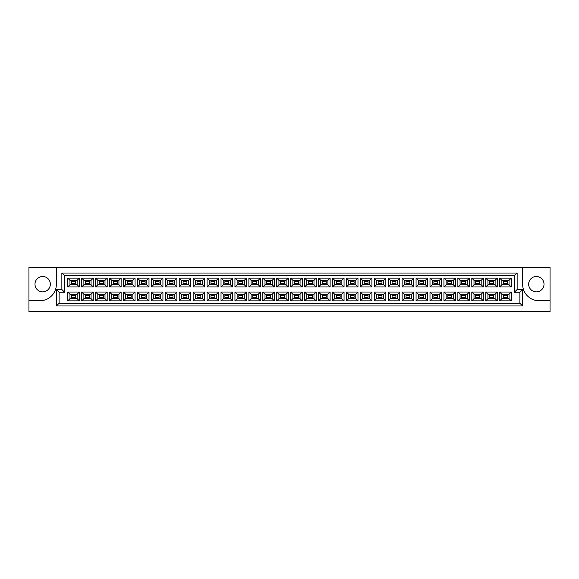 <?xml version="1.0" encoding="UTF-8"?>
<svg xmlns="http://www.w3.org/2000/svg" width="579" height="579" viewBox="0 0 579 579"><rect width="100%" height="100%" fill="white"/><g stroke="black" fill="none" stroke-linecap="round" stroke-linejoin="round"><path stroke-width="0.87" d="M536.335 276.501A7.679 7.679 0 0 0 528.656 284.18A7.679 7.679 0 0 0 536.335 291.859A7.679 7.679 0 0 0 544.014 284.18A7.679 7.679 0 0 0 536.335 276.501M42.665 291.859A7.679 7.679 0 0 1 34.986 284.18A7.679 7.679 0 0 1 42.665 276.501A7.679 7.679 0 0 1 50.344 284.18A7.679 7.679 0 0 1 42.665 291.859M550.05 300.747L550.05 267.288L522.627 267.288L522.627 284.289A16.458 16.458 0 0 0 539.078 300.747L550.05 300.747L550.05 311.712L28.95 311.712L28.95 300.747L39.922 300.747A16.458 16.458 0 0 0 56.373 284.289L56.373 267.288L28.95 267.288L28.95 300.747M522.627 267.288L56.373 267.288M56.373 289.5L61.859 289.5L61.859 273.042L517.141 273.042L517.141 289.5L522.627 289.5L522.627 305.958L56.373 305.958L56.373 289.5L59.116 292.243L59.116 303.215L519.884 303.215L519.884 292.243L514.398 292.243L514.398 275.785L64.602 275.785L64.602 292.243L59.116 292.243M499.67 292.048L511.243 292.048L511.243 300.885L499.67 300.885L499.67 292.048L501.863 294.248L501.863 298.684L509.05 298.684L509.05 294.248L501.863 294.248M499.67 278.115L511.243 278.115L511.243 286.952L499.67 286.952L499.67 278.115L501.863 280.316L501.863 284.752L509.05 284.752L509.05 280.316L501.863 280.316M485.738 292.048L497.31 292.048L497.31 300.885L485.738 300.885L485.738 292.048L487.931 294.248L487.931 298.684L495.117 298.684L495.117 294.248L487.931 294.248M485.738 278.115L497.31 278.115L497.31 286.952L485.738 286.952L485.738 278.115L487.931 280.316L487.931 284.752L495.117 284.752L495.117 280.316L487.931 280.316M471.805 292.048L483.378 292.048L483.378 300.885L471.805 300.885L471.805 292.048L473.998 294.248L473.998 298.684L481.185 298.684L481.185 294.248L473.998 294.248M471.805 278.115L483.378 278.115L483.378 286.952L471.805 286.952L471.805 278.115L473.998 280.316L473.998 284.752L481.185 284.752L481.185 280.316L473.998 280.316M457.873 292.048L469.446 292.048L469.446 300.885L457.873 300.885L457.873 292.048L460.066 294.248L460.066 298.684L467.253 298.684L467.253 294.248L460.066 294.248M457.873 278.115L469.446 278.115L469.446 286.952L457.873 286.952L457.873 278.115L460.066 280.316L460.066 284.752L467.253 284.752L467.253 280.316L460.066 280.316M443.941 292.048L455.514 292.048L455.514 300.885L443.941 300.885L443.941 292.048L446.134 294.248L446.134 298.684L453.321 298.684L453.321 294.248L446.134 294.248M443.941 278.115L455.514 278.115L455.514 286.952L443.941 286.952L443.941 278.115L446.134 280.316L446.134 284.752L453.321 284.752L453.321 280.316L446.134 280.316M430.002 292.048L441.582 292.048L441.582 300.885L430.002 300.885L430.002 292.048L432.202 294.248L432.202 298.684L439.381 298.684L439.381 294.248L432.202 294.248M430.002 278.115L441.582 278.115L441.582 286.952L430.002 286.952L430.002 278.115L432.202 280.316L432.202 284.752L439.381 284.752L439.381 280.316L432.202 280.316M416.069 292.048L427.649 292.048L427.649 300.885L416.069 300.885L416.069 292.048L418.27 294.248L418.27 298.684L425.449 298.684L425.449 294.248L418.27 294.248M416.069 278.115L427.649 278.115L427.649 286.952L416.069 286.952L416.069 278.115L418.27 280.316L418.27 284.752L425.449 284.752L425.449 280.316L418.27 280.316M402.137 292.048L413.717 292.048L413.717 300.885L402.137 300.885L402.137 292.048L404.337 294.248L404.337 298.684L411.517 298.684L411.517 294.248L404.337 294.248M402.137 278.115L413.717 278.115L413.717 286.952L402.137 286.952L402.137 278.115L404.337 280.316L404.337 284.752L411.517 284.752L411.517 280.316L404.337 280.316M388.205 292.048L399.778 292.048L399.778 300.885L388.205 300.885L388.205 292.048L390.398 294.248L390.398 298.684L397.585 298.684L397.585 294.248L390.398 294.248M388.205 278.115L399.778 278.115L399.778 286.952L388.205 286.952L388.205 278.115L390.398 280.316L390.398 284.752L397.585 284.752L397.585 280.316L390.398 280.316M374.273 292.048L385.846 292.048L385.846 300.885L374.273 300.885L374.273 292.048L376.466 294.248L376.466 298.684L383.653 298.684L383.653 294.248L376.466 294.248M374.273 278.115L385.846 278.115L385.846 286.952L374.273 286.952L374.273 278.115L376.466 280.316L376.466 284.752L383.653 284.752L383.653 280.316L376.466 280.316M360.341 292.048L371.913 292.048L371.913 300.885L360.341 300.885L360.341 292.048L362.534 294.248L362.534 298.684L369.72 298.684L369.72 294.248L362.534 294.248M360.341 278.115L371.913 278.115L371.913 286.952L360.341 286.952L360.341 278.115L362.534 280.316L362.534 284.752L369.72 284.752L369.72 280.316L362.534 280.316M346.408 292.048L357.981 292.048L357.981 300.885L346.408 300.885L346.408 292.048L348.601 294.248L348.601 298.684L355.788 298.684L355.788 294.248L348.601 294.248M346.408 278.115L357.981 278.115L357.981 286.952L346.408 286.952L346.408 278.115L348.601 280.316L348.601 284.752L355.788 284.752L355.788 280.316L348.601 280.316M332.476 292.048L344.049 292.048L344.049 300.885L332.476 300.885L332.476 292.048L334.669 294.248L334.669 298.684L341.856 298.684L341.856 294.248L334.669 294.248M332.476 278.115L344.049 278.115L344.049 286.952L332.476 286.952L332.476 278.115L334.669 280.316L334.669 284.752L341.856 284.752L341.856 280.316L334.669 280.316M318.544 292.048L330.117 292.048L330.117 300.885L318.544 300.885L318.544 292.048L320.737 294.248L320.737 298.684L327.924 298.684L327.924 294.248L320.737 294.248M318.544 278.115L330.117 278.115L330.117 286.952L318.544 286.952L318.544 278.115L320.737 280.316L320.737 284.752L327.924 284.752L327.924 280.316L320.737 280.316M304.612 292.048L316.185 292.048L316.185 300.885L304.612 300.885L304.612 292.048L306.805 294.248L306.805 298.684L313.992 298.684L313.992 294.248L306.805 294.248M304.612 278.115L316.185 278.115L316.185 286.952L304.612 286.952L304.612 278.115L306.805 280.316L306.805 284.752L313.992 284.752L313.992 280.316L306.805 280.316M290.68 292.048L302.252 292.048L302.252 300.885L290.68 300.885L290.68 292.048L292.873 294.248L292.873 298.684L300.06 298.684L300.06 294.248L292.873 294.248M290.68 278.115L302.252 278.115L302.252 286.952L290.68 286.952L290.68 278.115L292.873 280.316L292.873 284.752L300.06 284.752L300.06 280.316L292.873 280.316M276.748 292.048L288.32 292.048L288.32 300.885L276.748 300.885L276.748 292.048L278.94 294.248L278.94 298.684L286.127 298.684L286.127 294.248L278.94 294.248M276.748 278.115L288.32 278.115L288.32 286.952L276.748 286.952L276.748 278.115L278.94 280.316L278.94 284.752L286.127 284.752L286.127 280.316L278.94 280.316M262.815 292.048L274.388 292.048L274.388 300.885L262.815 300.885L262.815 292.048L265.008 294.248L265.008 298.684L272.195 298.684L272.195 294.248L265.008 294.248M262.815 278.115L274.388 278.115L274.388 286.952L262.815 286.952L262.815 278.115L265.008 280.316L265.008 284.752L272.195 284.752L272.195 280.316L265.008 280.316M248.883 292.048L260.456 292.048L260.456 300.885L248.883 300.885L248.883 292.048L251.076 294.248L251.076 298.684L258.263 298.684L258.263 294.248L251.076 294.248M248.883 278.115L260.456 278.115L260.456 286.952L248.883 286.952L248.883 278.115L251.076 280.316L251.076 284.752L258.263 284.752L258.263 280.316L251.076 280.316M234.951 292.048L246.524 292.048L246.524 300.885L234.951 300.885L234.951 292.048L237.144 294.248L237.144 298.684L244.331 298.684L244.331 294.248L237.144 294.248M234.951 278.115L246.524 278.115L246.524 286.952L234.951 286.952L234.951 278.115L237.144 280.316L237.144 284.752L244.331 284.752L244.331 280.316L237.144 280.316M221.019 292.048L232.592 292.048L232.592 300.885L221.019 300.885L221.019 292.048L223.212 294.248L223.212 298.684L230.399 298.684L230.399 294.248L223.212 294.248M221.019 278.115L232.592 278.115L232.592 286.952L221.019 286.952L221.019 278.115L223.212 280.316L223.212 284.752L230.399 284.752L230.399 280.316L223.212 280.316M207.087 292.048L218.659 292.048L218.659 300.885L207.087 300.885L207.087 292.048L209.28 294.248L209.28 298.684L216.466 298.684L216.466 294.248L209.28 294.248M207.087 278.115L218.659 278.115L218.659 286.952L207.087 286.952L207.087 278.115L209.28 280.316L209.28 284.752L216.466 284.752L216.466 280.316L209.28 280.316M193.154 292.048L204.727 292.048L204.727 300.885L193.154 300.885L193.154 292.048L195.347 294.248L195.347 298.684L202.534 298.684L202.534 294.248L195.347 294.248M193.154 278.115L204.727 278.115L204.727 286.952L193.154 286.952L193.154 278.115L195.347 280.316L195.347 284.752L202.534 284.752L202.534 280.316L195.347 280.316M179.222 292.048L190.795 292.048L190.795 300.885L179.222 300.885L179.222 292.048L181.415 294.248L181.415 298.684L188.602 298.684L188.602 294.248L181.415 294.248M179.222 278.115L190.795 278.115L190.795 286.952L179.222 286.952L179.222 278.115L181.415 280.316L181.415 284.752L188.602 284.752L188.602 280.316L181.415 280.316M165.283 292.048L176.863 292.048L176.863 300.885L165.283 300.885L165.283 292.048L167.483 294.248L167.483 298.684L174.663 298.684L174.663 294.248L167.483 294.248M165.283 278.115L176.863 278.115L176.863 286.952L165.283 286.952L165.283 278.115L167.483 280.316L167.483 284.752L174.663 284.752L174.663 280.316L167.483 280.316M151.351 292.048L162.931 292.048L162.931 300.885L151.351 300.885L151.351 292.048L153.551 294.248L153.551 298.684L160.73 298.684L160.73 294.248L153.551 294.248M151.351 278.115L162.931 278.115L162.931 286.952L151.351 286.952L151.351 278.115L153.551 280.316L153.551 284.752L160.73 284.752L160.73 280.316L153.551 280.316M137.418 292.048L148.998 292.048L148.998 300.885L137.418 300.885L137.418 292.048L139.619 294.248L139.619 298.684L146.798 298.684L146.798 294.248L139.619 294.248M137.418 278.115L148.998 278.115L148.998 286.952L137.418 286.952L137.418 278.115L139.619 280.316L139.619 284.752L146.798 284.752L146.798 280.316L139.619 280.316M123.486 292.048L135.059 292.048L135.059 300.885L123.486 300.885L123.486 292.048L125.679 294.248L125.679 298.684L132.866 298.684L132.866 294.248L125.679 294.248M123.486 278.115L135.059 278.115L135.059 286.952L123.486 286.952L123.486 278.115L125.679 280.316L125.679 284.752L132.866 284.752L132.866 280.316L125.679 280.316M109.554 292.048L121.127 292.048L121.127 300.885L109.554 300.885L109.554 292.048L111.747 294.248L111.747 298.684L118.934 298.684L118.934 294.248L111.747 294.248M109.554 278.115L121.127 278.115L121.127 286.952L109.554 286.952L109.554 278.115L111.747 280.316L111.747 284.752L118.934 284.752L118.934 280.316L111.747 280.316M95.622 292.048L107.195 292.048L107.195 300.885L95.622 300.885L95.622 292.048L97.815 294.248L97.815 298.684L105.002 298.684L105.002 294.248L97.815 294.248M95.622 278.115L107.195 278.115L107.195 286.952L95.622 286.952L95.622 278.115L97.815 280.316L97.815 284.752L105.002 284.752L105.002 280.316L97.815 280.316M81.69 292.048L93.262 292.048L93.262 300.885L81.69 300.885L81.69 292.048L83.883 294.248L83.883 298.684L91.069 298.684L91.069 294.248L83.883 294.248M81.69 278.115L93.262 278.115L93.262 286.952L81.69 286.952L81.69 278.115L83.883 280.316L83.883 284.752L91.069 284.752L91.069 280.316L83.883 280.316M67.757 292.048L79.33 292.048L79.33 300.885L67.757 300.885L67.757 292.048L69.95 294.248L69.95 298.684L77.137 298.684L77.137 294.248L69.95 294.248M67.757 278.115L79.33 278.115L79.33 286.952L67.757 286.952L67.757 278.115L69.95 280.316L69.95 284.752L77.137 284.752L77.137 280.316L69.95 280.316M75.465 283.355L75.465 281.712L71.622 281.712L71.622 283.355L75.465 283.355M75.465 297.288L75.465 295.645L71.622 295.645L71.622 297.288L75.465 297.288M89.398 283.355L89.398 281.712L85.554 281.712L85.554 283.355L89.398 283.355M89.398 297.288L89.398 295.645L85.554 295.645L85.554 297.288L89.398 297.288L85.554 297.288L85.554 295.645L89.398 295.645L89.398 297.288M103.33 283.355L103.33 281.712L99.494 281.712L99.494 283.355L103.33 283.355M103.33 297.288L103.33 295.645L99.494 295.645L99.494 297.288L103.33 297.288M117.262 283.355L117.262 281.712L113.426 281.712L113.426 283.355L117.262 283.355M117.262 297.288L117.262 295.645L113.426 295.645L113.426 297.288L117.262 297.288L113.426 297.288L113.426 295.645L117.262 295.645L117.262 297.288M131.194 283.355L131.194 281.712L127.358 281.712L127.358 283.355L131.194 283.355M131.194 297.288L131.194 295.645L127.358 295.645L127.358 297.288L131.194 297.288M145.126 283.355L145.126 281.712L141.29 281.712L141.29 283.355L145.126 283.355M145.126 297.288L145.126 295.645L141.29 295.645L141.29 297.288L145.126 297.288L141.29 297.288L141.29 295.645L145.126 295.645L145.126 297.288M159.059 283.355L159.059 281.712L155.223 281.712L155.223 283.355L159.059 283.355M159.059 297.288L159.059 295.645L155.223 295.645L155.223 297.288L159.059 297.288M172.991 283.355L172.991 281.712L169.155 281.712L169.155 283.355L172.991 283.355M172.991 297.288L172.991 295.645L169.155 295.645L169.155 297.288L172.991 297.288L169.155 297.288L169.155 295.645L172.991 295.645L172.991 297.288M186.923 283.355L186.923 281.712L183.087 281.712L183.087 283.355L186.923 283.355M186.923 297.288L186.923 295.645L183.087 295.645L183.087 297.288L186.923 297.288M200.855 283.355L200.855 281.712L197.019 281.712L197.019 283.355L200.855 283.355M200.855 297.288L200.855 295.645L197.019 295.645L197.019 297.288L200.855 297.288L197.019 297.288L197.019 295.645L200.855 295.645L200.855 297.288M214.787 283.355L214.787 281.712L210.951 281.712L210.951 283.355L214.787 283.355M214.787 297.288L214.787 295.645L210.951 295.645L210.951 297.288L214.787 297.288M228.727 283.355L228.727 281.712L224.884 281.712L224.884 283.355L228.727 283.355M228.727 297.288L228.727 295.645L224.884 295.645L224.884 297.288L228.727 297.288L224.884 297.288L224.884 295.645L228.727 295.645L228.727 297.288M242.659 283.355L242.659 281.712L238.816 281.712L238.816 283.355L242.659 283.355M242.659 297.288L242.659 295.645L238.816 295.645L238.816 297.288L242.659 297.288M256.591 283.355L256.591 281.712L252.748 281.712L252.748 283.355L256.591 283.355M256.591 297.288L256.591 295.645L252.748 295.645L252.748 297.288L256.591 297.288L252.748 297.288L252.748 295.645L256.591 295.645L256.591 297.288M270.523 283.355L270.523 281.712L266.68 281.712L266.68 283.355L270.523 283.355M270.523 297.288L270.523 295.645L266.68 295.645L266.68 297.288L270.523 297.288M284.455 283.355L284.455 281.712L280.612 281.712L280.612 283.355L284.455 283.355M284.455 297.288L284.455 295.645L280.612 295.645L280.612 297.288L284.455 297.288L280.612 297.288L280.612 295.645L284.455 295.645L284.455 297.288M298.388 283.355L298.388 281.712L294.545 281.712L294.545 283.355L298.388 283.355M298.388 297.288L298.388 295.645L294.545 295.645L294.545 297.288L298.388 297.288M312.32 283.355L312.32 281.712L308.477 281.712L308.477 283.355L312.32 283.355M312.32 297.288L312.32 295.645L308.477 295.645L308.477 297.288L312.32 297.288L308.477 297.288L308.477 295.645L312.32 295.645L312.32 297.288M326.252 283.355L326.252 281.712L322.409 281.712L322.409 283.355L326.252 283.355M326.252 297.288L326.252 295.645L322.409 295.645L322.409 297.288L326.252 297.288M340.184 283.355L340.184 281.712L336.341 281.712L336.341 283.355L340.184 283.355M340.184 297.288L340.184 295.645L336.341 295.645L336.341 297.288L340.184 297.288L336.341 297.288L336.341 295.645L340.184 295.645L340.184 297.288M354.116 283.355L354.116 281.712L350.273 281.712L350.273 283.355L354.116 283.355M354.116 297.288L354.116 295.645L350.273 295.645L350.273 297.288L354.116 297.288M368.049 283.355L368.049 281.712L364.213 281.712L364.213 283.355L368.049 283.355M368.049 297.288L368.049 295.645L364.213 295.645L364.213 297.288L368.049 297.288L364.213 297.288L364.213 295.645L368.049 295.645L368.049 297.288M381.981 283.355L381.981 281.712L378.145 281.712L378.145 283.355L381.981 283.355M381.981 297.288L381.981 295.645L378.145 295.645L378.145 297.288L381.981 297.288M395.913 283.355L395.913 281.712L392.077 281.712L392.077 283.355L395.913 283.355M395.913 297.288L395.913 295.645L392.077 295.645L392.077 297.288L395.913 297.288L392.077 297.288L392.077 295.645L395.913 295.645L395.913 297.288M409.845 283.355L409.845 281.712L406.009 281.712L406.009 283.355L409.845 283.355M409.845 297.288L409.845 295.645L406.009 295.645L406.009 297.288L409.845 297.288M423.777 283.355L423.777 281.712L419.941 281.712L419.941 283.355L423.777 283.355M423.777 297.288L423.777 295.645L419.941 295.645L419.941 297.288L423.777 297.288L419.941 297.288L419.941 295.645L423.777 295.645L423.777 297.288M437.71 283.355L437.71 281.712L433.874 281.712L433.874 283.355L437.71 283.355M437.71 297.288L437.71 295.645L433.874 295.645L433.874 297.288L437.71 297.288M451.642 283.355L451.642 281.712L447.806 281.712L447.806 283.355L451.642 283.355M451.642 297.288L451.642 295.645L447.806 295.645L447.806 297.288L451.642 297.288L447.806 297.288L447.806 295.645L451.642 295.645L451.642 297.288M465.574 283.355L465.574 281.712L461.738 281.712L461.738 283.355L465.574 283.355M465.574 297.288L465.574 295.645L461.738 295.645L461.738 297.288L465.574 297.288M479.506 283.355L479.506 281.712L475.67 281.712L475.67 283.355L479.506 283.355M479.506 297.288L479.506 295.645L475.67 295.645L475.67 297.288L479.506 297.288L475.67 297.288L475.67 295.645L479.506 295.645L479.506 297.288M493.446 283.355L493.446 281.712L489.602 281.712L489.602 283.355L493.446 283.355M493.446 297.288L493.446 295.645L489.602 295.645L489.602 297.288L493.446 297.288M507.378 283.355L507.378 281.712L503.535 281.712L503.535 283.355L507.378 283.355M507.378 297.288L507.378 295.645L503.535 295.645L503.535 297.288L507.378 297.288L503.535 297.288L503.535 295.645L507.378 295.645L507.378 297.288M69.95 284.752L67.757 286.952M77.137 284.752L79.33 286.952M79.33 278.115L77.137 280.316M69.95 298.684L67.757 300.885M77.137 298.684L79.33 300.885M79.33 292.048L77.137 294.248M83.883 284.752L81.69 286.952M91.069 284.752L93.262 286.952M93.262 278.115L91.069 280.316M83.883 298.684L81.69 300.885M91.069 298.684L93.262 300.885M93.262 292.048L91.069 294.248M97.815 284.752L95.622 286.952M105.002 284.752L107.195 286.952M107.195 278.115L105.002 280.316M97.815 298.684L95.622 300.885M105.002 298.684L107.195 300.885M107.195 292.048L105.002 294.248M111.747 284.752L109.554 286.952M118.934 284.752L121.127 286.952M121.127 278.115L118.934 280.316M111.747 298.684L109.554 300.885M118.934 298.684L121.127 300.885M121.127 292.048L118.934 294.248M125.679 284.752L123.486 286.952M132.866 284.752L135.059 286.952M135.059 278.115L132.866 280.316M125.679 298.684L123.486 300.885M132.866 298.684L135.059 300.885M135.059 292.048L132.866 294.248M139.619 284.752L137.418 286.952M146.798 284.752L148.998 286.952M148.998 278.115L146.798 280.316M139.619 298.684L137.418 300.885M146.798 298.684L148.998 300.885M148.998 292.048L146.798 294.248M153.551 284.752L151.351 286.952M160.73 284.752L162.931 286.952M162.931 278.115L160.73 280.316M153.551 298.684L151.351 300.885M160.73 298.684L162.931 300.885M162.931 292.048L160.73 294.248M167.483 284.752L165.283 286.952M174.663 284.752L176.863 286.952M176.863 278.115L174.663 280.316M167.483 298.684L165.283 300.885M174.663 298.684L176.863 300.885M176.863 292.048L174.663 294.248M181.415 284.752L179.222 286.952M188.602 284.752L190.795 286.952M190.795 278.115L188.602 280.316M181.415 298.684L179.222 300.885M188.602 298.684L190.795 300.885M190.795 292.048L188.602 294.248M195.347 284.752L193.154 286.952M202.534 284.752L204.727 286.952M204.727 278.115L202.534 280.316M195.347 298.684L193.154 300.885M202.534 298.684L204.727 300.885M204.727 292.048L202.534 294.248M209.28 284.752L207.087 286.952M216.466 284.752L218.659 286.952M218.659 278.115L216.466 280.316M209.28 298.684L207.087 300.885M216.466 298.684L218.659 300.885M218.659 292.048L216.466 294.248M223.212 284.752L221.019 286.952M230.399 284.752L232.592 286.952M232.592 278.115L230.399 280.316M223.212 298.684L221.019 300.885M230.399 298.684L232.592 300.885M232.592 292.048L230.399 294.248M237.144 284.752L234.951 286.952M244.331 284.752L246.524 286.952M246.524 278.115L244.331 280.316M237.144 298.684L234.951 300.885M244.331 298.684L246.524 300.885M246.524 292.048L244.331 294.248M251.076 284.752L248.883 286.952M258.263 284.752L260.456 286.952M260.456 278.115L258.263 280.316M251.076 298.684L248.883 300.885M258.263 298.684L260.456 300.885M260.456 292.048L258.263 294.248M265.008 284.752L262.815 286.952M272.195 284.752L274.388 286.952M274.388 278.115L272.195 280.316M265.008 298.684L262.815 300.885M272.195 298.684L274.388 300.885M274.388 292.048L272.195 294.248M278.94 284.752L276.748 286.952M286.127 284.752L288.32 286.952M288.32 278.115L286.127 280.316M278.94 298.684L276.748 300.885M286.127 298.684L288.32 300.885M288.32 292.048L286.127 294.248M292.873 284.752L290.68 286.952M300.06 284.752L302.252 286.952M302.252 278.115L300.06 280.316M292.873 298.684L290.68 300.885M300.06 298.684L302.252 300.885M302.252 292.048L300.06 294.248M306.805 284.752L304.612 286.952M313.992 284.752L316.185 286.952M316.185 278.115L313.992 280.316M306.805 298.684L304.612 300.885M313.992 298.684L316.185 300.885M316.185 292.048L313.992 294.248M320.737 284.752L318.544 286.952M327.924 284.752L330.117 286.952M330.117 278.115L327.924 280.316M320.737 298.684L318.544 300.885M327.924 298.684L330.117 300.885M330.117 292.048L327.924 294.248M334.669 284.752L332.476 286.952M341.856 284.752L344.049 286.952M344.049 278.115L341.856 280.316M334.669 298.684L332.476 300.885M341.856 298.684L344.049 300.885M344.049 292.048L341.856 294.248M348.601 284.752L346.408 286.952M355.788 284.752L357.981 286.952M357.981 278.115L355.788 280.316M348.601 298.684L346.408 300.885M355.788 298.684L357.981 300.885M357.981 292.048L355.788 294.248M362.534 284.752L360.341 286.952M369.72 284.752L371.913 286.952M371.913 278.115L369.72 280.316M362.534 298.684L360.341 300.885M369.72 298.684L371.913 300.885M371.913 292.048L369.72 294.248M376.466 284.752L374.273 286.952M383.653 284.752L385.846 286.952M385.846 278.115L383.653 280.316M376.466 298.684L374.273 300.885M383.653 298.684L385.846 300.885M385.846 292.048L383.653 294.248M390.398 284.752L388.205 286.952M397.585 284.752L399.778 286.952M399.778 278.115L397.585 280.316M390.398 298.684L388.205 300.885M397.585 298.684L399.778 300.885M399.778 292.048L397.585 294.248M404.337 284.752L402.137 286.952M411.517 284.752L413.717 286.952M413.717 278.115L411.517 280.316M404.337 298.684L402.137 300.885M411.517 298.684L413.717 300.885M413.717 292.048L411.517 294.248M418.27 284.752L416.069 286.952M425.449 284.752L427.649 286.952M427.649 278.115L425.449 280.316M418.27 298.684L416.069 300.885M425.449 298.684L427.649 300.885M427.649 292.048L425.449 294.248M432.202 284.752L430.002 286.952M439.381 284.752L441.582 286.952M441.582 278.115L439.381 280.316M432.202 298.684L430.002 300.885M439.381 298.684L441.582 300.885M441.582 292.048L439.381 294.248M446.134 284.752L443.941 286.952M453.321 284.752L455.514 286.952M455.514 278.115L453.321 280.316M446.134 298.684L443.941 300.885M453.321 298.684L455.514 300.885M455.514 292.048L453.321 294.248M460.066 284.752L457.873 286.952M467.253 284.752L469.446 286.952M469.446 278.115L467.253 280.316M460.066 298.684L457.873 300.885M467.253 298.684L469.446 300.885M469.446 292.048L467.253 294.248M473.998 284.752L471.805 286.952M481.185 284.752L483.378 286.952M483.378 278.115L481.185 280.316M473.998 298.684L471.805 300.885M481.185 298.684L483.378 300.885M483.378 292.048L481.185 294.248M487.931 284.752L485.738 286.952M495.117 284.752L497.31 286.952M497.31 278.115L495.117 280.316M487.931 298.684L485.738 300.885M495.117 298.684L497.31 300.885M497.31 292.048L495.117 294.248M501.863 284.752L499.67 286.952M509.05 284.752L511.243 286.952M511.243 278.115L509.05 280.316M501.863 298.684L499.67 300.885M509.05 298.684L511.243 300.885M511.243 292.048L509.05 294.248M59.116 303.215L56.373 305.958M519.884 303.215L522.627 305.958M61.859 289.5L64.602 292.243M519.884 292.243L522.627 289.5M61.859 273.042L64.602 275.785M514.398 292.243L517.141 289.5M517.141 273.042L514.398 275.785"/></g></svg>

